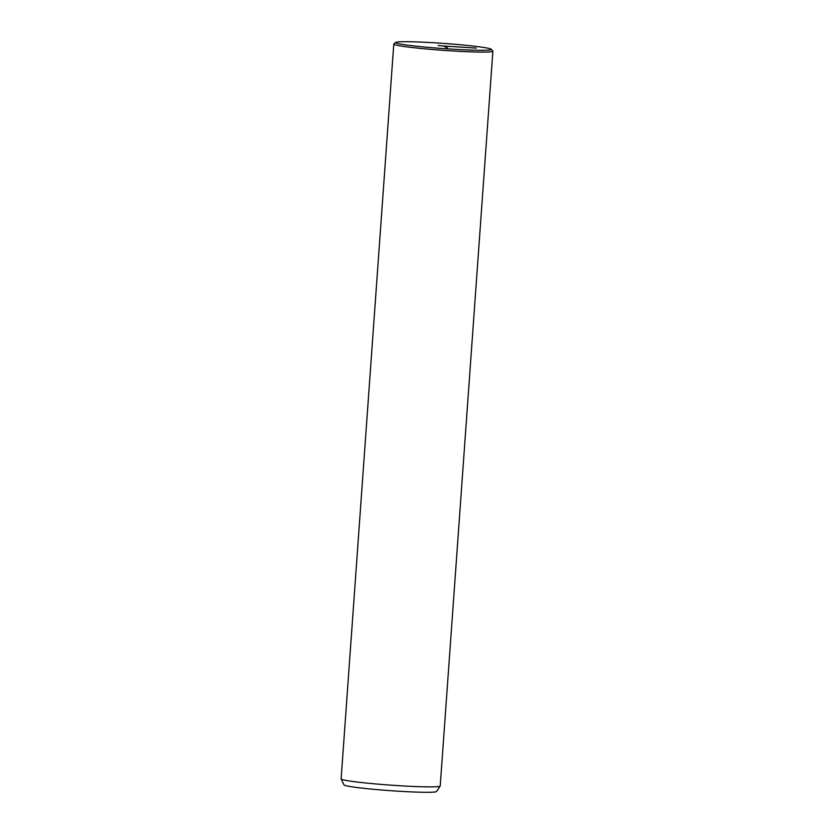 <?xml version="1.0" encoding="UTF-8"?>
<svg xmlns="http://www.w3.org/2000/svg" width="834" height="834" viewBox="0 0 834 834"><rect width="100%" height="100%" fill="white"/><g stroke="black" fill="none" stroke-linecap="round" stroke-linejoin="round"><path stroke-width="1.25" d="M482.188 47.236A48.018 2.596 4.1 0 0 429.969 42.534A48.018 2.596 4.1 0 0 395.639 42.43A48.018 2.596 4.1 0 0 404.719 44.765A48.018 2.596 4.1 0 0 459.409 49.592A48.018 2.596 4.1 0 0 491.289 49.289A48.018 2.596 4.1 0 0 482.188 47.236M438.131 45.505L449.161 46.412L438.131 45.505M395.639 42.43L393.867 43.962A49.675 2.69 4.1 0 0 393.784 44.098A49.675 2.69 4.1 0 0 403.26 46.37A49.675 2.69 4.1 0 0 458.564 51.301A49.675 2.69 4.1 0 0 492.884 51.197A49.675 2.69 4.1 0 0 492.821 51.051L491.289 49.289M393.784 44.098L341.116 778.883A49.675 2.69 4.1 0 0 341.137 778.966A49.675 2.69 4.1 0 0 350.593 781.156A49.675 2.69 4.1 0 0 405.157 786.045A49.675 2.69 4.1 0 0 440.185 786.066A49.675 2.69 4.1 0 0 440.216 785.982L492.884 51.197M341.137 778.966L344.025 784.909A46.36 2.512 4.1 0 0 352.855 786.952A46.36 2.512 4.1 0 0 403.781 791.518A46.36 2.512 4.1 0 0 436.474 791.539L440.185 786.066M447.691 48.08L443.448 45.995L476.214 48.111"/></g></svg>
